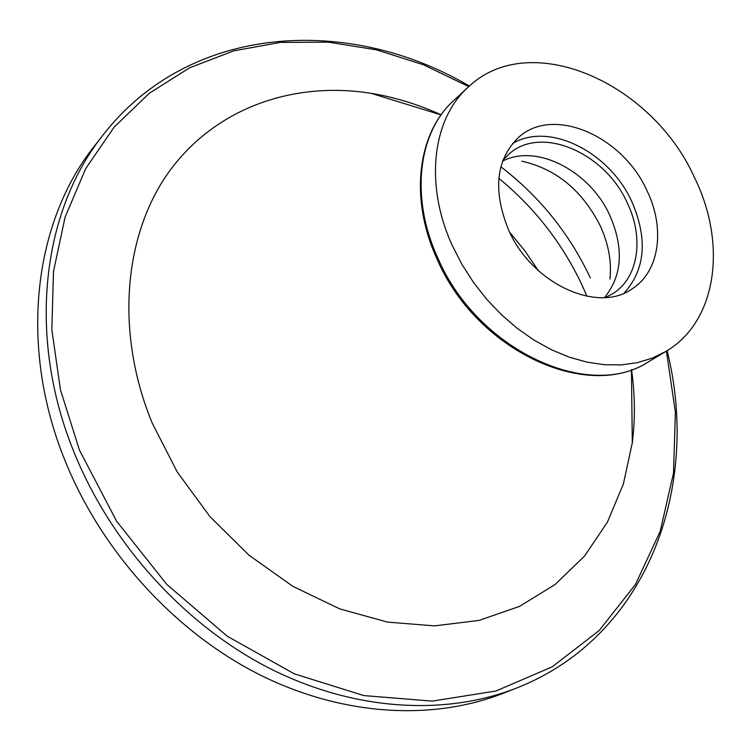 <?xml version="1.0" encoding="UTF-8"?>
<svg xmlns="http://www.w3.org/2000/svg" width="751" height="751" viewBox="0 0 751 751"><rect width="100%" height="100%" fill="white"/><g stroke="black" fill="none" stroke-linecap="round" stroke-linejoin="round"><path stroke-width="1.13" d="M512.435 143.619C548.962 121.315 609.596 151.984 631.844 201.7C647.925 238.996 645.353 269.459 624.128 293.106M508.53 229.834C492.525 190.031 496.007 159.081 518.988 136.992C553.787 105.713 622.795 136.269 647.005 190.716C665.32 228.238 659.707 271.233 632.342 288.694C597.927 313.937 531.811 283.822 508.53 229.834M694.393 177.339C727.268 243.728 717.243 321.597 665.696 351.543L652.056 358.218L637.13 362.705L621.124 364.902L604.292 364.723L586.878 362.132L569.174 357.138L551.469 349.769L534.083 340.147L517.298 328.394L501.433 314.707L486.761 299.32L473.543 282.479L462.015 264.502L452.374 245.699C424.221 184.568 432.398 119.024 468.173 87.191C529.295 28.209 651.699 82.206 694.393 177.339M631.535 369.633C635.046 394.435 635.299 418.842 632.295 442.855L623.377 484.01L607.399 522.18L584.503 556.106L555.027 584.56L519.579 606.357L479.025 620.42L434.529 625.874L387.535 622.11L339.724 608.883L292.928 586.381L249.041 555.242L209.914 516.575L177.18 471.891L152.171 423.01C114.283 330.891 124.178 232.312 170.59 169.623C217.396 106.933 294.843 81.08 371.144 93.34C395.026 97.264 418.354 104.427 441.137 114.819M516.388 688.123L503.301 693.257C432.285 721.073 341.818 716.266 257.94 673.872C174.279 631.15 101.836 551.647 65.234 461.123C17.986 345.582 34.03 221.592 94.438 146.06L103.084 134.964C42.328 210.89 26.351 335.988 74.265 452.797C111.373 544.325 184.662 624.823 269.13 668.127C353.824 711.103 444.986 716.078 516.388 688.123C648.348 636.416 700.965 485.935 667.104 350.689M509.582 232.087L524.827 250.834L538.476 270.764M502.954 160.141L509.291 153.758C541.546 124.976 605.156 152.857 627.32 202.995C644.058 237.485 638.707 277.025 613.511 293.247L605.597 297.509M502.588 161.146C536.646 143.169 590.108 171.2 609.925 215.612C624.043 248.337 622.25 275.655 604.536 297.574M609.953 279.137C611.765 261.573 608.507 243.728 600.152 225.619C582.213 190.397 556.097 168.909 521.804 161.174M586.972 296.316L582.278 285.615C562.499 243.512 534.684 207.745 498.824 178.334M500.851 166.778C539.556 196.462 569.389 233.505 590.342 277.908M468.793 86.618L423.62 64.858L376.551 49.838L328.525 42.178L280.574 42.375L233.871 50.824L189.665 67.768L149.308 93.255L114.19 127.069L85.68 168.665L65.084 217.189L53.509 271.355L51.819 329.576L60.465 389.882L79.465 450.121L116.565 521.166L166.816 584.419L227.243 636.21L294.214 673.797L363.794 695.576L432.144 701.115L495.867 691.042L552.22 666.832L599.167 630.549L635.402 584.541L660.232 531.267L673.497 473.121L675.384 412.374L666.419 351.111M468.173 87.191L453.895 100.371C418.251 132.11 409.905 197.081 437.608 257.49C476.81 350.088 589.225 401.776 649.005 361.503C587.357 402.311 475.862 350.388 436.894 258.644M665.696 351.543L649.005 361.503M631.441 369.67L632.295 442.855M441.081 114.903L371.144 93.34M436.81 258.475C409.333 198.471 417.349 133.105 453.895 100.371M469.394 86.083C349.29 15.273 190.069 23.084 103.084 134.964"/></g></svg>
